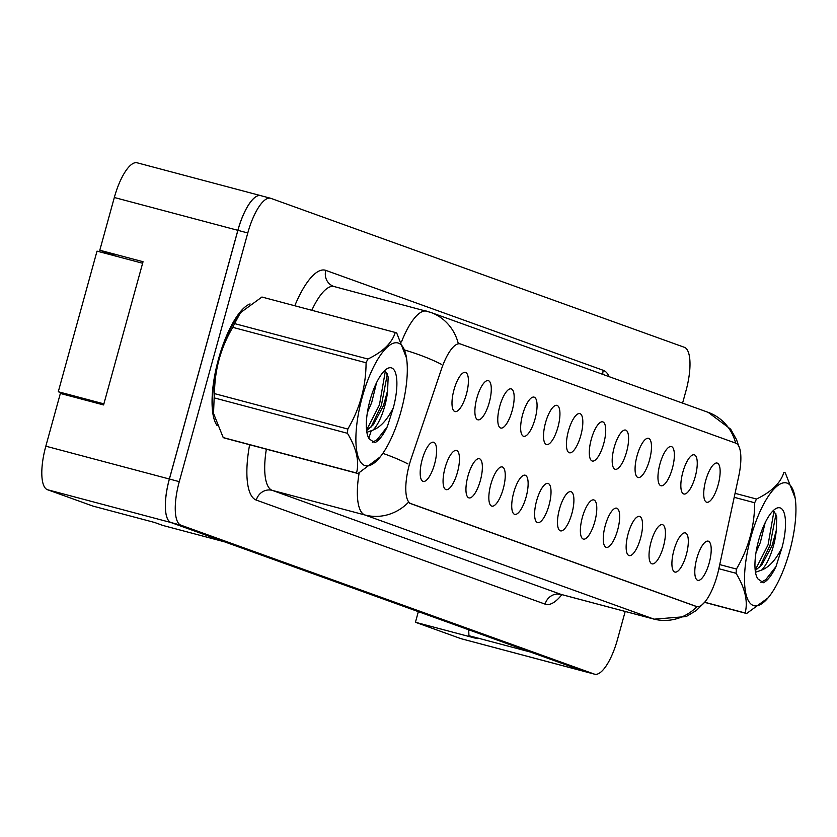 <?xml version="1.0" encoding="UTF-8"?>
<svg xmlns="http://www.w3.org/2000/svg" width="837" height="837" viewBox="0 0 837 837"><rect width="100%" height="100%" fill="white"/><g stroke="black" fill="none" stroke-linecap="round" stroke-linejoin="round"><path stroke-width="1.26" d="M682.846 472.183A20.266 6.56 -75.1 0 1 692.837 454.899A20.266 6.56 -75.1 0 1 695.244 476.651A20.266 6.56 -75.1 0 1 682.647 493.234A20.266 6.56 -75.1 0 1 682.846 472.183M659.964 463.939A20.266 6.56 -75.1 0 1 669.945 446.655A20.266 6.56 -75.1 0 1 672.352 468.406A20.266 6.56 -75.1 0 1 659.765 484.989A20.266 6.56 -75.1 0 1 659.964 463.939M637.083 455.694A20.266 6.56 -75.1 0 1 647.064 438.41A20.266 6.56 -75.1 0 1 649.47 460.162A20.266 6.56 -75.1 0 1 636.873 476.745A20.266 6.56 -75.1 0 1 637.083 455.694M614.191 447.45A20.266 6.56 -75.1 0 1 624.182 430.166A20.266 6.56 -75.1 0 1 626.589 451.917A20.266 6.56 -75.1 0 1 613.992 468.5A20.266 6.56 -75.1 0 1 614.191 447.45M591.309 439.205A20.266 6.56 -75.1 0 1 601.301 421.932A20.266 6.56 -75.1 0 1 603.707 443.673A20.266 6.56 -75.1 0 1 591.11 460.266A20.266 6.56 -75.1 0 1 591.309 439.205M568.428 430.961A20.266 6.56 -75.1 0 1 578.409 413.687A20.266 6.56 -75.1 0 1 580.815 435.428A20.266 6.56 -75.1 0 1 568.229 452.022A20.266 6.56 -75.1 0 1 568.428 430.961M545.536 422.716A20.266 6.56 -75.1 0 1 555.527 405.443A20.266 6.56 -75.1 0 1 557.934 427.184A20.266 6.56 -75.1 0 1 545.337 443.777A20.266 6.56 -75.1 0 1 545.536 422.716M522.654 414.482A20.266 6.56 -75.1 0 1 532.646 397.198A20.266 6.56 -75.1 0 1 535.052 418.939A20.266 6.56 -75.1 0 1 522.455 435.533A20.266 6.56 -75.1 0 1 522.654 414.482M499.773 406.238A20.266 6.56 -75.1 0 1 509.754 388.954A20.266 6.56 -75.1 0 1 512.16 410.695A20.266 6.56 -75.1 0 1 499.574 427.288A20.266 6.56 -75.1 0 1 499.773 406.238M476.891 397.993A20.266 6.56 -75.1 0 1 486.872 380.709A20.266 6.56 -75.1 0 1 489.279 402.451A20.266 6.56 -75.1 0 1 476.682 419.044A20.266 6.56 -75.1 0 1 476.891 397.993M453.999 389.749A20.266 6.56 -75.1 0 1 463.991 372.465A20.266 6.56 -75.1 0 1 466.397 394.206A20.266 6.56 -75.1 0 1 453.8 410.8A20.266 6.56 -75.1 0 1 453.999 389.749M705.737 480.428A20.266 6.56 -75.1 0 1 715.719 463.143A20.266 6.56 -75.1 0 1 718.125 484.895A20.266 6.56 -75.1 0 1 705.528 501.478A20.266 6.56 -75.1 0 1 705.737 480.428M673.921 550.265A20.266 6.56 -75.1 0 1 683.902 532.981A20.266 6.56 -75.1 0 1 686.309 554.722A20.266 6.56 -75.1 0 1 673.722 571.315A20.266 6.56 -75.1 0 1 673.921 550.265M651.04 542.02A20.266 6.56 -75.1 0 1 661.021 524.736A20.266 6.56 -75.1 0 1 663.427 546.477A20.266 6.56 -75.1 0 1 650.83 563.071A20.266 6.56 -75.1 0 1 651.04 542.02M628.148 533.776A20.266 6.56 -75.1 0 1 638.139 516.492A20.266 6.56 -75.1 0 1 640.546 538.233A20.266 6.56 -75.1 0 1 627.949 554.826A20.266 6.56 -75.1 0 1 628.148 533.776M605.266 525.531A20.266 6.56 -75.1 0 1 615.247 508.247A20.266 6.56 -75.1 0 1 617.654 529.988A20.266 6.56 -75.1 0 1 605.067 546.582A20.266 6.56 -75.1 0 1 605.266 525.531M582.385 517.287A20.266 6.56 -75.1 0 1 592.366 500.003A20.266 6.56 -75.1 0 1 594.772 521.754A20.266 6.56 -75.1 0 1 582.186 538.337A20.266 6.56 -75.1 0 1 582.385 517.287M559.493 509.042A20.266 6.56 -75.1 0 1 569.484 491.758A20.266 6.56 -75.1 0 1 571.891 513.51A20.266 6.56 -75.1 0 1 559.294 530.093A20.266 6.56 -75.1 0 1 559.493 509.042M536.611 500.798A20.266 6.56 -75.1 0 1 546.603 483.514A20.266 6.56 -75.1 0 1 549.009 505.266A20.266 6.56 -75.1 0 1 536.412 521.849A20.266 6.56 -75.1 0 1 536.611 500.798M513.73 492.554A20.266 6.56 -75.1 0 1 523.711 475.27A20.266 6.56 -75.1 0 1 526.117 497.021A20.266 6.56 -75.1 0 1 513.531 513.604A20.266 6.56 -75.1 0 1 513.73 492.554M490.848 484.309A20.266 6.56 -75.1 0 1 500.829 467.025A20.266 6.56 -75.1 0 1 503.236 488.777A20.266 6.56 -75.1 0 1 490.639 505.36A20.266 6.56 -75.1 0 1 490.848 484.309M467.956 476.065A20.266 6.56 -75.1 0 1 477.948 458.791A20.266 6.56 -75.1 0 1 480.354 480.532A20.266 6.56 -75.1 0 1 467.757 497.126A20.266 6.56 -75.1 0 1 467.956 476.065M445.075 467.82A20.266 6.56 -75.1 0 1 455.056 450.547A20.266 6.56 -75.1 0 1 457.462 472.288A20.266 6.56 -75.1 0 1 444.876 488.881A20.266 6.56 -75.1 0 1 445.075 467.82M422.193 459.576A20.266 6.56 -75.1 0 1 432.174 442.302A20.266 6.56 -75.1 0 1 434.581 464.043A20.266 6.56 -75.1 0 1 421.984 480.637A20.266 6.56 -75.1 0 1 422.193 459.576M696.802 558.499A20.266 6.56 -75.1 0 1 706.794 541.225A20.266 6.56 -75.1 0 1 709.201 562.966A20.266 6.56 -75.1 0 1 696.604 579.56A20.266 6.56 -75.1 0 1 696.802 558.499M410.883 503.602L696.405 606.448A36.472 11.812 104.9 0 0 696.719 606.543A36.472 11.812 104.9 0 0 717.236 575.312A36.472 11.812 104.9 0 0 718.753 569.15L738.757 476.169A36.472 11.812 -75.1 0 0 735.775 443.16L460.455 343.986A36.472 11.812 104.9 0 0 460.141 343.881A36.472 11.812 104.9 0 0 441.465 369.075L411.26 458.383A36.472 11.812 -75.1 0 0 410.883 503.602L409.67 503.278M418.354 611.648L415.434 622.268L460.873 638.631A40.532 13.13 104.9 0 0 461.218 638.736A40.532 13.13 104.9 0 0 461.574 638.819M137.477 162.901A40.532 13.13 104.9 0 0 137.132 162.796A40.532 13.13 104.9 0 0 114.324 197.501L99.802 250.232L143.043 261.719L103.589 404.941L60.358 393.453L45.826 446.184A40.532 13.13 104.9 0 0 47.458 489.708L92.897 506.082L154.667 522.497L162.922 525.469L224.693 541.884L170.989 522.539L584.435 671.473A40.532 13.13 104.9 0 0 584.791 671.577A40.532 13.13 104.9 0 0 585.147 671.661M99.802 250.232L117.107 256.467M468.71 629.78L468.929 635.702L530.7 652.117L584.404 671.452A40.532 13.13 104.9 0 0 584.446 671.473L594.322 674.099A40.532 13.13 104.9 0 0 594.668 674.203A40.532 13.13 104.9 0 0 617.476 639.499L625.197 611.46M260.83 195.67A40.532 13.13 104.9 0 0 260.663 195.617A40.532 13.13 104.9 0 0 237.854 230.321L169.356 479.015A40.532 13.13 104.9 0 0 170.989 522.539A40.532 13.13 104.9 0 1 169.398 479.026L237.896 230.342A40.532 13.13 104.9 0 1 260.694 195.638A40.532 13.13 104.9 0 1 261.05 195.743M468.929 635.702L477.195 638.673L415.434 622.268M250.075 303.925A64.847 21.009 104.9 0 0 218.488 359.094A64.847 21.009 104.9 0 0 217.055 425.489A64.847 21.009 104.9 0 1 218.488 359.094A64.847 21.009 104.9 0 1 250.075 303.925M695.725 606.281L409.712 503.288M682.584 403.12L685.974 390.816A40.532 13.13 104.9 0 0 684.342 347.292L270.926 198.369A40.532 13.13 104.9 0 0 270.581 198.264A40.532 13.13 104.9 0 0 247.783 232.968L179.275 481.652A40.532 13.13 104.9 0 0 180.918 525.176L594.322 674.099M787.083 483.116A63.497 20.569 104.9 0 0 750.82 537.312A63.497 20.569 104.9 0 0 753.373 605.507A63.497 20.569 104.9 0 0 768.889 596.854A63.497 20.569 104.9 0 0 795.15 498.025A63.497 20.569 104.9 0 0 787.083 483.116M795.15 498.025L785.326 472.968A72.955 23.635 104.9 0 0 784.604 472.675A72.955 23.635 104.9 0 0 783.976 472.476A72.955 23.635 104.9 0 0 783.861 472.445L783.976 472.476M735.064 493.328L756.522 499.03C771.578 491.79 780.691 482.928 783.861 472.445M756.522 499.03A72.955 23.635 104.9 0 0 754.692 502.755L734.206 497.314M719.726 564.598L736.434 569.034C748.519 548.476 754.608 526.379 754.692 502.755M736.434 569.034A72.955 23.635 104.9 0 0 736.068 573.293L718.847 568.71M704.691 602.242L745.15 612.987C748.121 601.395 745.087 588.17 736.068 573.293M745.15 612.987A72.955 23.635 104.9 0 0 745.872 613.291A72.955 23.635 104.9 0 0 746.499 613.49A72.955 23.635 104.9 0 0 746.614 613.511L768.073 597.859M756.02 552.441L760.31 542.564L765.185 522.633M755.497 572.299L761.639 570.06A30.885 10.002 104.9 0 0 776.244 530.585L776.788 516.942L774.288 511.574L772.656 511.208M755.246 570.562L761.879 564.787L772.08 545.693L776.244 530.585M780.251 507.933A37.749 12.231 104.9 0 0 775.292 508.959A37.749 12.231 104.9 0 0 758.416 541.162A37.749 12.231 104.9 0 0 757.077 577.509A37.749 12.231 104.9 0 0 758.008 579.005L763.428 582.719C767.56 580.732 771.745 575.343 775.993 566.565L781.988 547.68A37.749 12.231 104.9 0 0 780.251 507.933M781.988 547.68C775.889 559.786 769.109 567.245 761.639 570.06M746.395 613.458L704.597 602.347L746.499 613.49M755.194 570.112L768.052 544.887L773.932 511.386M760.948 582.353L765.75 579.675L775.993 566.565M759.41 567.517L770.019 545.41L775.993 513.908M70.559 396.163L58.287 391.747L97.019 251.131L142.614 263.247M103.882 403.863L58.287 391.747M398.464 343.118A63.497 20.569 104.9 0 0 362.191 397.324A63.497 20.569 104.9 0 0 364.754 465.508A63.497 20.569 104.9 0 0 380.26 456.856A63.497 20.569 104.9 0 0 406.52 358.037A63.497 20.569 104.9 0 0 398.464 343.118M406.52 358.037L396.707 332.98A72.955 23.635 104.9 0 0 395.985 332.676A72.955 23.635 104.9 0 0 395.346 332.477A72.955 23.635 104.9 0 0 395.242 332.456L261.929 297.03L240.47 312.682L234.59 323.605A72.955 23.635 104.9 0 0 232.759 327.34C220.706 347.784 214.628 369.881 214.502 393.62A72.955 23.635 104.9 0 0 214.136 397.868L213.54 413.447L223.217 437.573A72.955 23.635 104.9 0 0 223.939 437.877A72.955 23.635 104.9 0 0 224.567 438.075A72.955 23.635 104.9 0 0 224.682 438.096L357.765 473.47M234.59 323.605L367.903 359.031C382.959 351.802 392.072 342.94 395.242 332.456M367.903 359.031A72.955 23.635 104.9 0 0 366.072 362.766L232.759 327.34M214.502 393.62L347.815 429.046C359.9 408.487 365.978 386.391 366.072 362.766M347.815 429.046A72.955 23.635 104.9 0 0 347.449 433.294L214.136 397.868M223.217 437.573L356.531 472.999C359.491 461.407 356.468 448.172 347.449 433.294M356.531 472.999A72.955 23.635 104.9 0 0 357.253 473.303A72.955 23.635 104.9 0 0 357.88 473.491A72.955 23.635 104.9 0 0 357.985 473.522L380.26 456.856M240.47 312.682L239.654 313.697A63.497 20.569 104.9 0 0 213.393 412.515A63.497 20.569 104.9 0 0 213.498 413.164M367.401 412.442L371.691 402.576L376.566 382.645M366.868 432.3L373.02 430.061A30.885 10.002 104.9 0 0 387.615 390.586L388.159 376.943L385.658 371.586L384.026 371.22M366.627 430.574L373.26 424.798L383.461 405.694L387.615 390.586M391.632 367.935A37.749 12.231 104.9 0 0 386.673 368.96A37.749 12.231 104.9 0 0 369.787 401.174A37.749 12.231 104.9 0 0 368.458 437.521A37.749 12.231 104.9 0 0 369.389 439.006L374.798 442.721C378.931 440.733 383.126 435.355 387.364 426.567L393.359 407.682A37.749 12.231 104.9 0 0 391.632 367.935M393.359 407.682C387.269 419.797 380.479 427.257 373.02 430.061M366.575 430.113L379.433 404.899L385.302 371.398M372.319 442.365L377.131 439.687L387.364 426.567M370.781 427.529L381.39 405.422L387.364 373.909M45.826 446.184L169.356 479.015M47.458 489.708L180.918 525.176M114.324 197.501L237.854 230.321M460.873 638.631L584.404 671.452M696.405 606.448L695.191 606.124M561.857 594.636A67.546 21.877 -75.1 0 1 545.117 604.136L256.3 500.097A13.507 12.775 109.8 0 1 272.234 490.356L561.062 594.396A54.039 17.504 104.9 0 0 561.522 594.542L558.467 594.563L559.252 594.061M256.3 500.097A67.546 21.877 -75.1 0 1 249.625 444.729M266.354 449.176A54.039 17.504 104.9 0 0 272.234 490.356L364.88 514.975A54.039 17.504 -75.1 0 1 359.146 472.947M408.383 502.367A47.28 44.717 109.8 0 1 364.88 514.975L653.707 619.014A47.28 44.717 -70.2 0 0 697.001 606.616M458.257 343.473A47.28 44.717 -70.2 0 0 430.699 312.389L334.109 286.536A54.039 17.504 104.9 0 0 311.814 310.286M430.699 312.389L708.165 412.338A47.28 44.717 109.8 0 1 735.639 443.108M441.455 364.357A47.28 8.998 -161.3 0 0 404.689 350.044M401.478 341.935A54.039 17.504 -75.1 0 1 426.765 311.155M368.782 438.107L371.073 431.358M407.996 463.97A47.28 8.998 -161.3 0 0 382.854 453.361M704.775 602.127L696.374 610.445L686.183 616.576L654.168 619.16A54.039 17.504 -75.1 0 1 653.707 619.014L561.062 594.396A13.507 12.775 109.8 0 0 545.117 604.136M294.791 305.767A67.546 21.877 -75.1 0 1 325.813 270.382L603.278 370.331A67.546 21.877 -75.1 0 1 609.21 376.692M179.275 481.652L169.398 479.026M247.783 232.968L237.896 230.342M334.58 286.683A54.039 17.504 104.9 0 0 334.109 286.536L333.586 286.369A13.507 12.775 109.8 0 1 325.813 270.382M602.766 374.369A13.507 12.775 109.8 0 1 603.278 370.331M137.132 162.796L260.663 195.617M461.218 638.736L584.613 671.536M460.141 343.881L458.237 343.379M696.719 606.543L695.38 606.187M708.165 412.338L730.691 429.193L736.591 439.77L738.621 445.88M594.668 674.203L584.791 671.577M270.581 198.264L260.694 195.638M654.168 619.16L561.522 594.542M768.889 596.854L768.084 597.869M213.393 412.515L213.54 413.447M224.567 438.075L357.88 473.491M262.044 297.062L395.346 332.477"/></g></svg>
